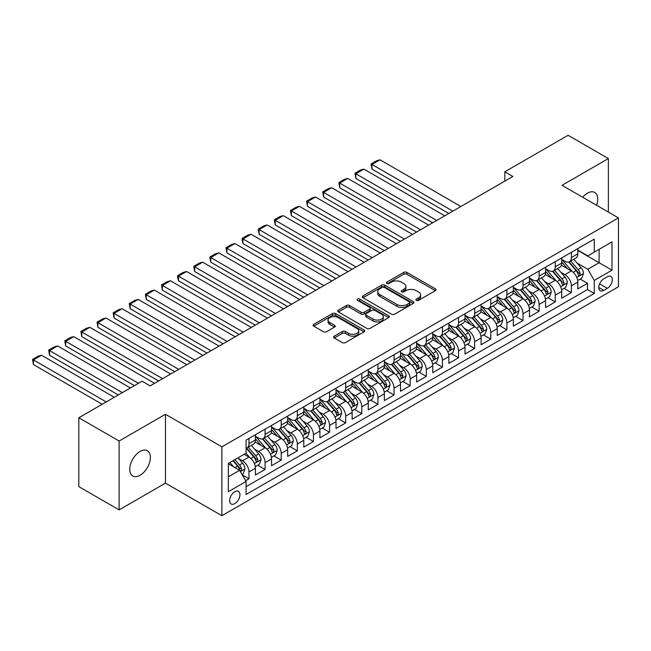 <?xml version="1.0" encoding="UTF-8"?>
<svg xmlns="http://www.w3.org/2000/svg" width="651" height="651" viewBox="0 0 651 651"><rect width="100%" height="100%" fill="white"/><g stroke="black" fill="none" stroke-linecap="round" stroke-linejoin="round"><path stroke-width="0.98" d="M416.347 300.371A1.562 0.903 0 0 0 418.56 300.371L435.373 290.671A2.238 1.294 0 0 0 436.024 289.752A2.238 1.294 0 0 0 435.373 288.841L406.891 272.395A2.238 1.294 0 0 0 403.726 272.395L386.914 282.103A1.562 0.903 0 0 0 386.45 282.746A1.562 0.903 0 0 0 386.914 283.38A1.562 0.903 0 0 0 389.127 283.38L391.3 282.127A7.161 4.134 0 0 1 401.431 282.127L403.807 283.494A7.161 4.134 0 0 1 405.899 286.416A7.161 4.134 0 0 1 403.807 289.345L401.626 290.598A1.562 0.903 0 0 0 401.171 291.241A1.562 0.903 0 0 0 401.626 291.876A1.562 0.903 0 0 0 403.84 291.876L406.021 290.623A7.161 4.134 0 0 1 416.144 290.623L418.52 291.99A7.161 4.134 0 0 1 420.619 294.919A7.161 4.134 0 0 1 418.52 297.841L416.347 299.094A1.562 0.903 0 0 0 415.883 299.737A1.562 0.903 0 0 0 416.347 300.371L416.347 299.094M140.071 475.271A14.591 8.422 120 0 0 149.608 462.413A14.591 8.422 120 0 0 147.37 450.728A14.591 8.422 120 0 0 140.071 451.444A14.591 8.422 120 0 0 130.542 464.309A14.591 8.422 120 0 0 132.78 475.995A14.591 8.422 120 0 0 140.071 475.271M596.585 205.26A14.591 8.422 120 0 0 594.713 192.452A14.591 8.422 120 0 0 587.422 193.176A14.591 8.422 120 0 0 582.686 197.237M234.783 503.614A7.299 4.215 120 0 0 239.552 497.185A7.299 4.215 120 0 0 238.429 491.342A7.299 4.215 120 0 0 234.783 491.7A7.299 4.215 120 0 0 230.015 498.129A7.299 4.215 120 0 0 231.138 503.98A7.299 4.215 120 0 0 234.783 503.614M334.264 336.16A2.238 1.294 0 0 0 333.605 337.08A2.238 1.294 0 0 0 334.264 337.991L342.255 342.605A2.238 1.294 0 0 0 345.412 342.605L364.088 331.823A2.238 1.294 0 0 0 364.739 330.911A2.238 1.294 0 0 0 364.088 330L335.607 313.554A2.238 1.294 0 0 0 332.441 313.554L313.766 324.328A2.238 1.294 0 0 0 313.115 325.248A2.238 1.294 0 0 0 313.766 326.159L323.425 331.733A2.238 1.294 0 0 0 326.582 331.733L334.573 327.119A2.238 1.294 0 0 0 335.232 326.208A2.238 1.294 0 0 0 334.573 325.288L329.788 322.53A5.989 3.458 0 0 1 328.039 320.08A5.989 3.458 0 0 1 331.733 316.891A5.989 3.458 0 0 1 338.26 317.639L357.008 328.462A5.989 3.458 0 0 1 358.758 330.911A5.989 3.458 0 0 1 355.064 334.101A5.989 3.458 0 0 1 348.537 333.353L345.412 331.546A2.238 1.294 0 0 0 342.255 331.546L334.264 336.16L334.264 337.991M165.46 414.264L119.117 441.02L78.82 417.755L78.82 486.631L119.117 509.896L165.46 483.14L221.885 515.714L221.885 446.838L165.46 414.264L165.46 483.14M608.376 212.071L608.376 158.551L562.025 185.315L618.45 217.89L221.885 446.838M608.376 158.551L568.071 135.286L504.802 171.815L504.802 181.124M78.82 417.755L142.089 381.226L150.153 385.88L512.858 176.47L504.802 171.815M391.463 314.189A2.238 1.294 0 0 0 394.628 314.189L413.295 303.415A2.238 1.294 0 0 0 413.955 302.495A2.238 1.294 0 0 0 413.295 301.584L384.814 285.138A2.238 1.294 0 0 0 381.649 285.138L362.981 295.92A2.238 1.294 0 0 0 362.322 296.832A2.238 1.294 0 0 0 362.981 297.751L391.463 314.189M358.148 300.713A1.562 0.903 0 0 1 359.734 300.933L359.734 299.069L388.696 315.792A2.238 1.294 0 0 1 389.347 316.703A2.238 1.294 0 0 1 388.696 317.615L370.02 328.397A2.238 1.294 0 0 1 366.855 328.397L338.374 311.951L338.374 310.128A2.238 1.294 0 0 0 337.723 311.04A2.238 1.294 0 0 0 338.374 311.951M338.374 310.128L346.365 305.514A2.238 1.294 0 0 1 349.53 305.514L361.077 312.179A2.238 1.294 0 0 0 364.243 312.179L369.548 309.119A2.238 1.294 0 0 0 370.199 308.208A2.238 1.294 0 0 0 369.548 307.296L357.521 300.355A1.562 0.903 0 0 1 357.065 299.712A1.562 0.903 0 0 1 358.026 298.874A1.562 0.903 0 0 1 359.734 299.069M245.622 480.698L248.967 478.762L242.278 474.904M238.469 458.467L242.522 460.802A9.122 5.265 60 0 1 248.967 471.967L255.42 468.248L255.42 475.043L265.087 469.461L257.755 465.221M254.59 449.157L258.642 451.493A9.122 5.265 60 0 1 265.087 462.666L271.54 458.939L271.54 465.734L281.208 460.151L273.876 455.92M270.71 439.848L274.763 442.192A9.122 5.265 60 0 1 281.208 453.356L287.661 449.638L287.661 456.424L297.328 450.842L289.996 446.61M286.831 430.547L290.883 432.882A9.122 5.265 60 0 1 297.328 444.047L303.781 440.328L303.781 447.123L313.448 441.533L306.116 437.301M302.951 421.238L307.003 423.573A9.122 5.265 60 0 1 313.448 434.746L319.901 431.019L319.901 437.814L329.569 432.231L322.237 427.992M319.071 411.928L323.124 414.264A9.122 5.265 60 0 1 329.569 425.437L336.022 421.71L336.022 428.504L345.689 422.922L338.357 418.691M335.192 402.619L339.244 404.963A9.122 5.265 60 0 1 345.689 416.127L352.142 412.409L352.142 419.203L361.81 413.613L354.478 409.381M351.312 393.318L355.365 395.653A9.122 5.265 60 0 1 361.81 406.818L368.263 403.099L368.263 409.894L377.93 404.312L370.598 400.072M367.433 384.009L371.485 386.344A9.122 5.265 60 0 1 377.93 397.517L384.383 393.79L384.383 400.585L394.05 395.002L386.718 390.763M383.553 374.699L387.605 377.035A9.122 5.265 60 0 1 394.05 388.208L400.503 384.481L400.503 391.275L410.171 385.693L402.839 381.462M399.673 365.398L403.726 367.734A9.122 5.265 60 0 1 410.171 378.898L416.624 375.179L416.624 381.974L426.291 376.384L418.959 372.152M415.802 356.089L419.846 358.424A9.122 5.265 60 0 1 426.291 369.589L432.744 365.87L432.744 372.665L442.411 367.083L435.08 362.843M431.922 346.78L435.967 349.115A9.122 5.265 60 0 1 442.411 360.288L448.865 356.561L448.865 363.356L458.532 357.773L451.2 353.542M448.043 337.47L452.087 339.806A9.122 5.265 60 0 1 458.532 350.979L464.985 347.252L464.985 354.046L474.652 348.464L467.32 344.233M464.163 328.169L468.207 330.505A9.122 5.265 60 0 1 474.652 341.669L481.105 337.95L481.105 344.745L490.773 339.155L483.441 334.923M480.283 318.86L484.328 321.195A9.122 5.265 60 0 1 490.773 332.368L497.226 328.641L497.226 335.436L506.893 329.854L499.561 325.614M496.404 309.55L500.448 311.886A9.122 5.265 60 0 1 506.893 323.059L513.346 319.332L513.346 326.127L523.013 320.544L515.682 316.313M512.524 300.241L516.568 302.585A9.122 5.265 60 0 1 523.013 313.749L529.466 310.031L529.466 316.825L539.134 311.235L531.802 307.003M528.645 290.94L532.689 293.275A9.122 5.265 60 0 1 539.134 304.44L545.587 300.721L545.587 307.516L555.254 301.934L547.922 297.694M544.765 281.631L548.809 283.966A9.122 5.265 60 0 1 555.254 295.139L561.707 291.412L561.707 298.207L571.375 292.625L571.375 285.83A9.122 5.265 -120 0 0 564.93 274.657L560.885 272.321M564.043 288.385L571.375 292.625M255.42 468.248A9.122 5.265 -120 0 0 248.967 457.075L244.133 454.284M271.54 458.939A9.122 5.265 -120 0 0 265.087 447.774L255.119 442.013M287.661 449.638A9.122 5.265 -120 0 0 281.208 438.465L271.239 432.712M303.781 440.328A9.122 5.265 -120 0 0 297.328 429.155L287.36 423.402M319.901 431.019A9.122 5.265 -120 0 0 313.448 419.854L303.48 414.093M336.022 421.71A9.122 5.265 -120 0 0 329.569 410.545L319.6 404.792M352.142 412.409A9.122 5.265 -120 0 0 345.689 401.236L335.721 395.482M368.263 403.099A9.122 5.265 -120 0 0 361.81 391.926L351.841 386.173M384.383 393.79A9.122 5.265 -120 0 0 377.93 382.625L367.961 376.864M400.503 384.481A9.122 5.265 -120 0 0 394.05 373.316L384.082 367.563M416.624 375.179A9.122 5.265 -120 0 0 410.171 364.007L400.202 358.253M432.744 365.87A9.122 5.265 -120 0 0 426.291 354.697L416.323 348.944M448.865 356.561A9.122 5.265 -120 0 0 442.411 345.396L432.443 339.635M464.985 347.252A9.122 5.265 -120 0 0 458.532 336.087L448.563 330.334M481.105 337.95A9.122 5.265 -120 0 0 474.652 326.778L464.684 321.024M497.226 328.641A9.122 5.265 -120 0 0 490.773 317.476L480.804 311.715M513.346 319.332A9.122 5.265 -120 0 0 506.893 308.167L496.925 302.414M529.466 310.031A9.122 5.265 -120 0 0 523.013 298.858L513.045 293.105M545.587 300.721A9.122 5.265 -120 0 0 539.134 289.549L529.165 283.795M561.707 291.412A9.122 5.265 -120 0 0 555.254 280.247L545.286 274.486M607.326 276.797L603.778 278.848A7.063 4.077 120 0 0 599.164 285.073A7.063 4.077 120 0 0 600.246 290.737A7.063 4.077 120 0 0 603.778 290.387L607.326 288.344A7.063 4.077 120 0 0 611.94 282.111A7.063 4.077 120 0 0 610.858 276.447A7.063 4.077 120 0 0 607.326 276.797M221.885 515.714L618.45 286.757L618.45 217.89M228.33 476.809L239.617 470.299L246.07 481.463L246.07 494.491L594.265 293.463L594.265 280.435L587.82 269.262L577.006 263.02M246.07 481.463L228.33 491.7L228.33 463.406L246.07 453.169L246.07 440.141L594.265 239.104L594.265 252.14L612.005 241.895L612.005 270.189L594.265 280.435M255.42 436.235L258.642 438.09A9.122 5.265 60 0 0 263.199 438.546L269.644 434.819A9.122 5.265 -120 0 0 271.54 430.645L271.54 425.437M271.54 426.926L274.763 428.789A9.122 5.265 60 0 0 279.32 429.237L285.765 425.518A9.122 5.265 -120 0 0 287.661 421.343L287.661 416.127M287.661 417.617L290.883 419.48A9.122 5.265 60 0 0 295.44 419.928L301.885 416.209A9.122 5.265 -120 0 0 303.781 412.034L303.781 406.818M303.781 408.307L307.003 410.171A9.122 5.265 60 0 0 311.56 410.626L318.014 406.899A9.122 5.265 -120 0 0 319.901 402.725L319.901 397.517M319.901 399.006L323.124 400.861A9.122 5.265 60 0 0 327.681 401.317L334.134 397.59A9.122 5.265 -120 0 0 336.022 393.416L336.022 388.208M336.022 389.697L339.244 391.56A9.122 5.265 60 0 0 343.801 392.008L350.254 388.289A9.122 5.265 -120 0 0 352.142 384.114L352.142 378.898M352.142 380.387L355.365 382.251A9.122 5.265 60 0 0 359.922 382.698L366.375 378.98A9.122 5.265 -120 0 0 368.263 374.805L368.263 369.589M368.263 371.078L371.485 372.942A9.122 5.265 60 0 0 376.042 373.397L382.495 369.67A9.122 5.265 -120 0 0 384.383 365.496L384.383 360.288M384.383 361.777L387.605 363.632A9.122 5.265 60 0 0 392.162 364.088L398.615 360.361A9.122 5.265 -120 0 0 400.503 356.187L400.503 350.979M400.503 352.468L403.726 354.331A9.122 5.265 60 0 0 408.283 354.779L414.736 351.06A9.122 5.265 -120 0 0 416.624 346.885L416.624 341.669M416.624 343.158L419.846 345.022A9.122 5.265 60 0 0 424.403 345.469L430.856 341.751A9.122 5.265 -120 0 0 432.744 337.576L432.744 332.36M432.744 333.849L435.967 335.713A9.122 5.265 60 0 0 440.524 336.168L446.977 332.441A9.122 5.265 -120 0 0 448.865 328.267L448.865 323.059M448.865 324.548L452.087 326.411A9.122 5.265 60 0 0 456.644 326.859L463.097 323.14A9.122 5.265 -120 0 0 464.985 318.966L464.985 313.749M464.985 315.239L468.207 317.102A9.122 5.265 60 0 0 472.764 317.55L479.217 313.831A9.122 5.265 -120 0 0 481.105 309.656L481.105 304.44M481.105 305.929L484.328 307.793A9.122 5.265 60 0 0 488.885 308.248L495.338 304.522A9.122 5.265 -120 0 0 497.226 300.347L497.226 295.139M497.226 296.628L500.448 298.483A9.122 5.265 60 0 0 505.005 298.939L511.458 295.212A9.122 5.265 -120 0 0 513.346 291.038L513.346 285.83M513.346 287.319L516.568 289.182A9.122 5.265 60 0 0 521.125 289.63L527.579 285.911A9.122 5.265 -120 0 0 529.466 281.737L529.466 276.52M529.466 278.01L532.689 279.873A9.122 5.265 60 0 0 537.246 280.321L543.699 276.602A9.122 5.265 -120 0 0 545.587 272.427L545.587 267.211M545.587 268.7L548.809 270.564A9.122 5.265 60 0 0 553.366 271.019L559.819 267.292A9.122 5.265 -120 0 0 561.707 263.118L561.707 257.91M246.07 486.679L587.495 289.549L587.495 283.315L577.828 288.898L577.828 282.103A9.122 5.265 -120 0 0 571.375 270.938L561.406 265.185M561.707 259.399L564.93 261.254A9.122 5.265 -120 0 0 569.487 261.71A9.122 5.265 -120 0 0 571.375 257.536L571.375 252.319M569.487 261.71L575.94 257.983A9.122 5.265 -120 0 0 577.828 253.809L577.828 248.601M248.967 438.465L248.967 443.673A9.122 5.265 60 0 1 247.079 447.847A9.122 5.265 60 0 1 246.07 448.222M247.079 447.847L253.524 444.128A9.122 5.265 -120 0 0 255.42 439.954L255.42 434.738M265.087 429.155L265.087 434.372A9.122 5.265 60 0 1 263.199 438.546M281.208 419.854L281.208 425.062A9.122 5.265 60 0 1 279.32 429.237M297.328 410.545L297.328 415.753A9.122 5.265 60 0 1 295.44 419.928M313.448 401.236L313.448 406.452A9.122 5.265 60 0 1 311.56 410.626M329.569 391.926L329.569 397.143A9.122 5.265 60 0 1 327.681 401.317M345.689 382.625L345.689 387.833A9.122 5.265 60 0 1 343.801 392.008M361.81 373.316L361.81 378.524A9.122 5.265 60 0 1 359.922 382.698M377.93 364.007L377.93 369.223A9.122 5.265 60 0 1 376.042 373.397M394.05 354.697L394.05 359.913A9.122 5.265 60 0 1 392.162 364.088M410.171 345.396L410.171 350.604A9.122 5.265 60 0 1 408.283 354.779M426.291 336.087L426.291 341.295A9.122 5.265 60 0 1 424.403 345.469M442.411 326.778L442.411 331.994A9.122 5.265 60 0 1 440.524 336.168M458.532 317.468L458.532 322.684A9.122 5.265 60 0 1 456.644 326.859M474.652 308.167L474.652 313.375A9.122 5.265 60 0 1 472.764 317.55M490.773 298.858L490.773 304.074A9.122 5.265 60 0 1 488.885 308.248M506.893 289.549L506.893 294.765A9.122 5.265 60 0 1 505.005 298.939M523.013 280.247L523.013 285.455A9.122 5.265 60 0 1 521.125 289.63M539.134 270.938L539.134 276.146A9.122 5.265 60 0 1 537.246 280.321M555.254 261.629L555.254 266.845A9.122 5.265 60 0 1 553.366 271.019M555.254 295.139L555.254 301.934M539.134 304.44L539.134 311.235M523.013 313.749L523.013 320.544M506.893 323.059L506.893 329.854M490.773 332.368L490.773 339.155M474.652 341.669L474.652 348.464M458.532 350.979L458.532 357.773M442.411 360.288L442.411 367.083M426.291 369.589L426.291 376.384M410.171 378.898L410.171 385.693M394.05 388.208L394.05 395.002M377.93 397.517L377.93 404.312M361.81 406.818L361.81 413.613M345.689 416.127L345.689 422.922M329.569 425.437L329.569 432.231M313.448 434.746L313.448 441.533M297.328 444.047L297.328 450.842M281.208 453.356L281.208 460.151M265.087 462.666L265.087 469.461M248.967 471.967L248.967 478.762M239.617 470.299L228.33 463.781M587.82 269.262L599.107 262.744L599.107 249.341L612.005 241.895M577.828 250.464L612.005 270.189M577.828 250.09L587.82 255.859L594.265 252.14M119.117 441.02L119.117 509.896M580.163 279.084L587.495 283.315M587.495 289.549L594.265 293.463M416.974 300.591L418.52 299.704A7.161 4.134 0 0 0 420.619 296.775L420.619 294.919M405.899 286.416L405.899 288.279A7.161 4.134 0 0 1 403.807 291.2L402.253 292.096M435.373 288.841L435.373 290.671L406.891 274.258A2.238 1.294 0 0 0 403.726 274.258L387.54 283.6M413.271 303.431L384.814 287.001A2.238 1.294 0 0 0 381.649 287.001L363.006 297.767M409.341 303.138A1.562 0.903 0 0 0 409.805 302.495A1.562 0.903 0 0 0 409.341 301.861L384.342 287.425A1.562 0.903 0 0 0 382.129 287.425L379.834 288.751A7.161 4.134 0 0 0 377.735 291.672A7.161 4.134 0 0 0 379.834 294.594L396.923 304.465A7.161 4.134 0 0 0 407.046 304.465L409.341 303.138L409.341 305.002A1.562 0.903 0 0 0 409.805 304.359L409.805 302.495M377.735 291.672L377.735 293.536A7.161 4.134 0 0 0 379.834 296.457L379.834 294.594M409.341 305.002L407.046 306.32A7.161 4.134 0 0 1 396.923 306.32L379.834 296.457M338.406 311.967L346.365 307.378L346.365 305.514M370.199 308.208L370.199 310.071A2.238 1.294 0 0 1 369.548 310.983L364.243 314.042A2.238 1.294 0 0 1 361.077 314.042L349.53 307.378A2.238 1.294 0 0 0 346.365 307.378M359.734 300.933L388.663 317.631M373.064 319.104A5.989 3.458 0 0 0 379.59 319.853A5.989 3.458 0 0 0 383.284 316.655A5.989 3.458 0 0 0 381.535 314.213L374.927 310.397A2.238 1.294 0 0 0 371.762 310.397L366.464 313.465A2.238 1.294 0 0 0 365.805 314.376A2.238 1.294 0 0 0 366.464 315.287L373.064 319.104L373.064 320.967A5.989 3.458 0 0 0 379.59 321.716A5.989 3.458 0 0 0 383.284 318.518L383.284 316.655M365.805 314.376L365.805 316.24A2.238 1.294 0 0 0 366.464 317.151L366.464 315.287M373.064 320.967L366.464 317.151M358.758 330.911L358.758 332.775A5.989 3.458 0 0 1 355.064 335.965A5.989 3.458 0 0 1 348.537 335.216L345.412 333.41A2.238 1.294 0 0 0 342.255 333.41L334.288 338.007M328.039 320.08L328.039 321.944A5.989 3.458 0 0 0 329.788 324.385L329.788 322.53M334.549 327.136L329.788 324.385M364.055 331.839L335.607 315.409A2.238 1.294 0 0 0 332.441 315.409L313.798 326.175M577.689 280.508L581.856 278.107L583.467 273.453A6.038 3.491 -120 0 0 581.115 267.781L573.751 259.253M452.811 211.136L371.965 164.467L380.029 159.812L460.867 206.489M572.278 271.524L563.538 261.417A17.439 10.066 -120 0 0 561.707 259.497M371.965 169.122L371.078 163.954L371.965 164.467L371.965 169.122L448.783 213.463M567.485 268.692L562.594 263.028A14.477 8.357 -120 0 0 561.707 262.06M568.665 262.036L576.119 270.661A6.038 3.491 60 0 1 578.275 274.828L578.715 275.544L579.528 275.422L580.204 273.705A6.038 3.491 -120 0 0 578.055 269.547L570.683 261.018M569.104 261.897L577.111 271.166A3.076 1.774 60 0 1 577.885 272.37L580.204 273.705M371.078 163.954L376.726 160.691L380.029 159.812M561.569 289.817L565.735 287.408L567.346 282.754A6.038 3.491 -120 0 0 564.995 277.082L557.63 268.554M436.691 220.445L355.845 173.768L363.909 169.122L444.747 215.79M556.157 280.833L547.418 270.718A17.439 10.066 -120 0 0 545.587 268.806M355.845 178.423L354.958 173.256L355.845 173.768L355.845 178.423L432.663 222.772M551.364 277.993L546.474 272.338A14.477 8.357 -120 0 0 545.587 271.369M552.544 271.345L559.998 279.971A6.038 3.491 60 0 1 562.155 284.129L562.594 284.845L563.408 284.731L564.083 283.014A6.038 3.491 -120 0 0 561.935 278.856L554.562 270.328M552.984 271.207L560.991 280.475A3.076 1.774 60 0 1 561.764 281.671L564.083 283.014M354.958 173.256L360.605 170.001L363.909 169.122M545.448 299.126L549.615 296.718L551.226 292.063A6.038 3.491 -120 0 0 548.874 286.391L541.51 277.863M420.57 229.754L339.724 183.077L347.789 178.423L428.627 225.1M540.029 290.143L531.297 280.028A17.439 10.066 -120 0 0 529.466 278.107M339.724 187.732L338.837 182.565L339.724 183.077L339.724 187.732L416.542 232.081M535.244 287.303L530.353 281.647A14.477 8.357 -120 0 0 529.466 280.671M536.424 280.654L543.878 289.28A6.038 3.491 60 0 1 546.034 293.438L546.474 294.154L547.288 294.04L547.963 292.323A6.038 3.491 -120 0 0 545.815 288.157L538.442 279.629M536.863 280.508L544.871 289.776A3.076 1.774 60 0 1 545.644 290.981L547.963 292.323M338.837 182.565L344.485 179.31L347.789 178.423M529.328 308.428L533.495 306.027L535.106 301.372A6.038 3.491 -120 0 0 532.754 295.7L525.39 287.172M404.45 239.063L323.604 192.387L331.668 187.732L412.506 234.409M523.909 299.452L515.177 289.337A17.439 10.066 -120 0 0 513.346 287.416M323.604 197.041L322.717 191.874L323.604 192.387L323.604 197.041L400.422 241.391M519.124 296.612L514.233 290.956A14.477 8.357 -120 0 0 513.346 289.98M520.304 289.955L527.758 298.581A6.038 3.491 60 0 1 529.914 302.748L530.353 303.464L531.167 303.35L531.843 301.633A6.038 3.491 -120 0 0 529.694 297.466L522.322 288.938M520.743 289.817L528.75 299.086A3.076 1.774 60 0 1 529.523 300.29L531.843 301.633M322.717 191.874L328.364 188.619L331.668 187.732M513.208 317.737L517.374 315.336L518.985 310.682A6.038 3.491 -120 0 0 516.634 305.01L509.269 296.482M388.33 248.365L307.484 201.696L315.548 197.041L396.386 243.71M507.788 308.753L499.057 298.638A17.439 10.066 -120 0 0 497.226 296.726M307.484 206.343L306.597 201.183L307.484 201.696L307.484 206.343L384.302 250.692M503.003 305.913L498.113 300.257A14.477 8.357 -120 0 0 497.226 299.289M504.183 299.265L511.637 307.89A6.038 3.491 60 0 1 513.794 312.049L514.233 312.773L515.047 312.651L515.722 310.934A6.038 3.491 -120 0 0 513.574 306.776L506.201 298.248M504.623 299.126L512.63 308.395A3.076 1.774 60 0 1 513.403 309.599L515.722 310.934M306.597 201.183L312.244 197.92L315.548 197.041M497.087 327.046L501.254 324.637L502.865 319.983A6.038 3.491 -120 0 0 500.513 314.311L493.149 305.783M372.209 257.674L291.363 210.997L299.427 206.343L380.265 253.019M491.668 318.062L482.936 307.947A17.439 10.066 -120 0 0 481.105 306.035M291.363 215.652L290.476 210.485L291.363 210.997L291.363 215.652L368.181 260.001M486.883 315.222L481.992 309.567A14.477 8.357 -120 0 0 481.105 308.598M488.063 308.574L495.517 317.2A6.038 3.491 60 0 1 497.673 321.358L498.113 322.074L498.926 321.96L499.602 320.243A6.038 3.491 -120 0 0 497.454 316.085L490.081 307.557M488.502 308.436L496.51 317.696A3.076 1.774 60 0 1 497.283 318.9L499.602 320.243M290.476 210.485L296.124 207.23L299.427 206.343M480.967 336.355L485.133 333.947L486.745 329.292A6.038 3.491 -120 0 0 484.393 323.62L477.028 315.092M356.089 266.983L275.243 220.307L283.307 215.652L364.145 262.329M475.547 327.372L466.816 317.257A17.439 10.066 -120 0 0 464.985 315.336M275.243 224.961L274.356 219.794L275.243 220.307L275.243 224.961L352.061 269.311M470.763 324.532L465.872 318.876A14.477 8.357 -120 0 0 464.985 317.9M471.942 317.883L479.396 326.509A6.038 3.491 60 0 1 481.545 330.667L481.992 331.383L482.806 331.269L483.481 329.552A6.038 3.491 -120 0 0 481.333 325.386L473.961 316.858M472.382 317.737L480.389 327.005A3.076 1.774 60 0 1 481.162 328.21L483.481 329.552M274.356 219.794L280.003 216.539L283.307 215.652M464.847 345.657L469.013 343.256L470.624 338.601A6.038 3.491 -120 0 0 468.272 332.93L460.908 324.401M339.968 276.293L259.122 229.616L267.187 224.961L348.025 271.638M459.427 336.673L450.695 326.566A17.439 10.066 -120 0 0 448.865 324.646M259.122 234.27L258.235 229.103L259.122 229.616L259.122 234.27L335.94 278.612M454.642 333.841L449.751 328.185A14.477 8.357 -120 0 0 448.865 327.209M455.822 327.184L463.276 335.81A6.038 3.491 60 0 1 465.424 339.977L465.864 340.693L466.686 340.579L467.361 338.854A6.038 3.491 -120 0 0 465.213 334.695L457.84 326.167M456.261 327.046L464.269 336.315A3.076 1.774 60 0 1 465.042 337.519L467.361 338.854M258.235 229.103L263.883 225.848L267.187 224.961M448.726 354.966L452.893 352.557L454.504 347.903A6.038 3.491 -120 0 0 452.152 342.231L444.788 333.703M323.848 285.594L243.002 238.917L251.066 234.27L331.904 280.939M443.307 345.982L434.575 335.867A17.439 10.066 -120 0 0 432.744 333.955M243.002 243.572L242.115 240.268L242.115 238.412L243.002 238.917L243.002 243.572L319.82 287.921M438.522 343.142L433.631 337.487A14.477 8.357 -120 0 0 432.744 336.518M439.702 336.494L447.156 345.12A6.038 3.491 60 0 1 449.304 349.278L449.743 349.994L450.565 349.88L451.241 348.163A6.038 3.491 -120 0 0 449.084 344.005L441.72 335.477M440.141 336.355L448.148 345.624A3.076 1.774 60 0 1 448.921 346.828L451.241 348.163M242.115 238.412L247.762 235.149L251.066 234.27M432.606 364.275L436.772 361.866L438.383 357.212A6.038 3.491 -120 0 0 436.032 351.54L428.667 343.012M307.728 294.903L226.882 248.226L234.946 243.572L315.784 290.248M427.186 355.291L418.455 345.176A17.439 10.066 -120 0 0 416.624 343.256M226.882 252.881L225.995 247.714L226.882 248.226L226.882 252.881L303.7 297.23M422.401 352.451L417.511 346.796A14.477 8.357 -120 0 0 416.624 345.819M423.581 345.803L431.035 354.429A6.038 3.491 60 0 1 433.184 358.587L433.623 359.303L434.445 359.189L435.12 357.472A6.038 3.491 -120 0 0 432.964 353.306L425.599 344.786M424.021 345.657L432.028 354.925A3.076 1.774 60 0 1 432.801 356.13L435.12 357.472M225.995 247.714L231.642 244.459L234.946 243.572M416.485 373.576L420.652 371.176L422.263 366.521A6.038 3.491 -120 0 0 419.911 360.849L412.547 352.321M291.607 304.212L210.761 257.536L218.826 252.881L299.663 299.558M411.066 364.601L402.334 354.486A17.439 10.066 -120 0 0 400.503 352.565M210.761 262.19L209.874 257.023L210.761 257.536L210.761 262.19L287.579 306.54M406.281 361.761L401.39 356.105A14.477 8.357 -120 0 0 400.503 355.129M407.461 355.104L414.915 363.73A6.038 3.491 60 0 1 417.063 367.896L417.503 368.612L418.324 368.499L419 366.782A6.038 3.491 -120 0 0 416.843 362.615L409.479 354.087M407.9 354.966L415.908 364.235A3.076 1.774 60 0 1 416.681 365.439L419 366.782M209.874 257.023L215.522 253.768L218.826 252.881M400.365 382.886L404.531 380.485L406.143 375.83A6.038 3.491 -120 0 0 403.791 370.159L396.426 361.63M275.487 313.513L194.641 266.845L202.705 262.19L283.543 308.867M394.945 373.902L386.214 363.795A17.439 10.066 -120 0 0 384.383 361.875M194.641 271.5L193.754 266.332L194.641 266.845L194.641 271.5L271.459 315.841M390.161 371.07L385.27 365.406A14.477 8.357 -120 0 0 384.383 364.438M391.341 364.414L398.794 373.039A6.038 3.491 60 0 1 400.943 377.206L401.382 377.922L402.204 377.8L402.879 376.083A6.038 3.491 -120 0 0 400.723 371.924L393.359 363.396M391.78 364.275L399.787 373.544A3.076 1.774 60 0 1 400.56 374.748L402.879 376.083M193.754 266.332L199.401 263.069L202.705 262.19M384.245 392.195L388.411 389.786L390.022 385.132A6.038 3.491 -120 0 0 387.67 379.46L380.306 370.932M259.367 322.823L178.52 276.146L186.585 271.5L267.423 318.168M378.825 383.211L370.094 373.096A17.439 10.066 -120 0 0 368.263 371.184M178.52 280.801L177.633 277.497L177.633 275.642L178.52 276.146L178.52 280.801L255.338 325.15M374.04 380.371L369.15 374.716A14.477 8.357 -120 0 0 368.263 373.747M375.22 373.723L382.674 382.349A6.038 3.491 60 0 1 384.822 386.507L385.262 387.223L386.084 387.109L386.759 385.392A6.038 3.491 -120 0 0 384.603 381.234L377.238 372.706M375.66 373.584L383.667 382.853A3.076 1.774 60 0 1 384.44 384.049L386.759 385.392M177.633 275.642L183.273 272.378L186.585 271.5M368.124 401.504L372.291 399.096L373.902 394.441A6.038 3.491 -120 0 0 371.55 388.769L364.186 380.241M243.246 332.132L162.4 285.455L170.464 280.801L251.302 327.477M362.705 392.52L353.973 382.406A17.439 10.066 -120 0 0 352.142 380.485M162.4 290.11L161.513 284.943L162.4 285.455L162.4 290.11L239.218 334.459M357.92 389.68L353.029 384.025A14.477 8.357 -120 0 0 352.142 383.048M359.1 383.032L366.554 391.658A6.038 3.491 60 0 1 368.702 395.816L369.141 396.532L369.963 396.418L370.639 394.701A6.038 3.491 -120 0 0 368.482 390.535L361.118 382.007M359.539 382.886L367.546 392.154A3.076 1.774 60 0 1 368.32 393.359L370.639 394.701M161.513 284.943L167.152 281.688L170.464 280.801M352.004 410.805L356.17 408.405L357.781 403.75A6.038 3.491 -120 0 0 355.43 398.078L348.065 389.55M227.126 341.441L146.28 294.765L154.344 290.11L235.182 336.787M346.584 401.83L337.853 391.715A17.439 10.066 -120 0 0 336.022 389.794M146.28 299.419L145.393 294.252L146.28 294.765L146.28 299.419L223.098 343.769M341.799 398.99L336.909 393.334A14.477 8.357 -120 0 0 336.022 392.358M342.979 392.333L350.433 400.959A6.038 3.491 60 0 1 352.582 405.125L353.021 405.842L353.843 405.728L354.518 404.011A6.038 3.491 -120 0 0 352.362 399.844L344.997 391.316M343.419 392.195L351.426 401.464A3.076 1.774 60 0 1 352.199 402.668L354.518 404.011M145.393 294.252L151.032 290.997L154.344 290.11M335.883 420.115L340.05 417.714L341.661 413.06A6.038 3.491 -120 0 0 339.309 407.388L331.945 398.86M211.005 350.743L130.159 304.074L138.224 299.419L219.061 346.088M330.464 411.131L321.732 401.016A17.439 10.066 -120 0 0 319.901 399.104M130.159 308.72L129.272 303.561L130.159 304.074L130.159 308.72L206.977 353.07M325.679 408.299L320.788 402.635A14.477 8.357 -120 0 0 319.901 401.667M326.859 401.643L334.313 410.268A6.038 3.491 60 0 1 336.461 414.435L336.901 415.151L337.723 415.029L338.398 413.312A6.038 3.491 -120 0 0 336.241 409.154L328.877 400.625M327.298 401.504L335.306 410.773A3.076 1.774 60 0 1 336.079 411.977L338.398 413.312M129.272 303.561L134.912 300.298L138.224 299.419M319.763 429.424L323.929 427.015L325.541 422.361A6.038 3.491 -120 0 0 323.189 416.689L315.825 408.161M194.885 360.052L114.039 313.375L122.103 308.72L202.941 355.397M314.343 420.44L305.612 410.325A17.439 10.066 -120 0 0 303.781 408.413M114.039 318.03L113.152 312.862L114.039 313.375L114.039 318.03L190.849 362.379M309.559 417.6L304.668 411.945A14.477 8.357 -120 0 0 303.781 410.976M310.739 410.952L318.193 419.578A6.038 3.491 60 0 1 320.341 423.736L320.78 424.452L321.602 424.338L322.278 422.621A6.038 3.491 -120 0 0 320.121 418.463L312.757 409.935M311.178 410.814L319.185 420.074A3.076 1.774 60 0 1 319.958 421.278L322.278 422.621M113.152 312.862L118.791 309.607L122.103 308.72M303.643 438.733L307.809 436.325L309.42 431.67A6.038 3.491 -120 0 0 307.069 425.998L299.704 417.47M178.765 369.361L97.919 322.684L105.983 318.03L186.821 364.706M298.223 429.75L289.492 419.635A17.439 10.066 -120 0 0 287.661 417.714M97.919 327.339L97.032 322.172L97.919 322.684L97.919 327.339L174.728 371.688M293.438 426.91L288.548 421.254A14.477 8.357 -120 0 0 287.661 420.277M294.618 420.261L302.072 428.887A6.038 3.491 60 0 1 304.22 433.045L304.66 433.761L305.482 433.647L306.157 431.93A6.038 3.491 -120 0 0 304.001 427.764L296.636 419.236M295.058 420.115L303.065 429.383A3.076 1.774 60 0 1 303.838 430.588L306.157 431.93M97.032 322.172L102.671 318.917L105.983 318.03M287.522 448.034L291.689 445.634L293.3 440.979A6.038 3.491 -120 0 0 290.948 435.307L283.584 426.779M162.644 378.67L81.798 331.994L89.862 327.339L170.7 374.016M282.103 439.051L273.371 428.944A17.439 10.066 -120 0 0 271.54 427.023M81.798 336.648L80.911 331.481L81.798 331.994L81.798 336.648L158.608 380.99M277.318 436.219L272.427 430.563A14.477 8.357 -120 0 0 271.54 429.587M278.498 429.562L285.952 438.188A6.038 3.491 60 0 1 288.1 442.355L288.539 443.071L289.361 442.957L290.037 441.232A6.038 3.491 -120 0 0 287.88 437.073L280.516 428.545M278.937 429.424L286.945 438.693A3.076 1.774 60 0 1 287.718 439.897L290.037 441.232M80.911 331.481L86.55 328.226L89.862 327.339M271.402 457.344L275.568 454.935L277.18 450.289A6.038 3.491 -120 0 0 274.828 444.609L267.463 436.08M138.46 383.317L65.678 341.303L73.734 336.648L154.58 383.317M265.982 448.36L257.251 438.245A17.439 10.066 -120 0 0 255.42 436.333M65.678 345.95L64.791 340.79L65.678 341.303L65.678 345.95L134.431 385.644M261.197 445.52L256.307 439.864A14.477 8.357 -120 0 0 255.42 438.896M262.377 438.872L269.831 447.497A6.038 3.491 60 0 1 271.98 451.656L272.419 452.372L273.241 452.258L273.916 450.541A6.038 3.491 -120 0 0 271.76 446.383L264.396 437.854M262.817 438.733L270.824 448.002A3.076 1.774 60 0 1 271.597 449.206L273.916 450.541M64.791 340.79L70.43 337.527L73.734 336.648M255.282 466.653L259.448 464.244L261.059 459.59A6.038 3.491 -120 0 0 258.707 453.918L251.343 445.39M122.339 392.626L49.557 350.604L57.613 345.95L130.403 387.972M249.862 457.669L246.005 453.202M49.557 355.259L48.67 350.092L49.557 350.604L49.557 355.259L118.311 394.954M245.077 454.829L244.45 454.105M246.257 448.181L253.711 456.807A6.038 3.491 60 0 1 255.859 460.965L256.299 461.681L257.121 461.567L257.796 459.85A6.038 3.491 -120 0 0 255.64 455.684L248.275 447.164M246.696 448.034L254.704 457.303A3.076 1.774 60 0 1 255.477 458.507L257.796 459.85M48.67 350.092L54.31 346.837L57.613 345.95M241.952 474.343L243.328 473.554L244.939 468.899A6.038 3.491 -120 0 0 242.587 463.227L237.949 457.856M106.219 401.936L33.437 359.913L41.493 355.259L114.283 397.281M233.619 466.832L229.884 462.511M33.437 364.568L32.55 359.401L33.437 359.913L33.437 364.568L102.191 404.263M228.957 464.139L228.33 463.422M232.952 460.745L237.591 466.108A6.038 3.491 60 0 1 239.739 470.274L240.178 470.99L241 470.876L241.676 469.159A6.038 3.491 -120 0 0 239.519 464.993L234.881 459.622M233.327 460.526L238.583 466.612A3.076 1.774 60 0 1 239.356 467.817L241.676 469.159M32.55 359.401L38.189 356.146L41.493 355.259M242.522 460.802L248.967 457.075M258.642 451.493L265.087 447.774M274.763 442.192L281.208 438.465M290.883 432.882L297.328 429.155M307.003 423.573L313.448 419.854M323.124 414.264L329.569 410.545M339.244 404.963L345.689 401.236M355.365 395.653L361.81 391.926M371.485 386.344L377.93 382.625M387.605 377.035L394.05 373.316M403.726 367.734L410.171 364.007M419.846 358.424L426.291 354.697M435.967 349.115L442.411 345.396M452.087 339.806L458.532 336.087M468.207 330.505L474.652 326.778M484.328 321.195L490.773 317.476M500.448 311.886L506.893 308.167M516.568 302.585L523.013 298.858M532.689 293.275L539.134 289.549M548.809 283.966L555.254 280.247M564.93 274.657L571.375 270.938M571.375 257.536L577.828 253.809M248.967 443.673L255.42 439.954M265.087 434.372L271.54 430.645M281.208 425.062L287.661 421.343M297.328 415.753L303.781 412.034M313.448 406.452L319.901 402.725M329.569 397.143L336.022 393.416M345.689 387.833L352.142 384.114M361.81 378.524L368.263 374.805M377.93 369.223L384.383 365.496M394.05 359.913L400.503 356.187M410.171 350.604L416.624 346.885M426.291 341.295L432.744 337.576M442.411 331.994L448.865 328.267M458.532 322.684L464.985 318.966M474.652 313.375L481.105 309.656M490.773 304.074L497.226 300.347M506.893 294.765L513.346 291.038M523.013 285.455L529.466 281.737M539.134 276.146L545.587 272.427M555.254 266.845L561.707 263.118M571.375 285.83L577.828 282.103M599.595 283.877L607.326 288.344M598.782 287.506L603.778 290.387M418.52 299.704L418.52 297.841M401.626 291.876L401.626 290.598M403.807 291.2L403.807 289.345M386.914 283.38L386.914 282.103M403.726 274.258L403.726 272.395M406.891 274.258L406.891 272.395M362.981 297.751L362.981 295.92M381.649 287.001L381.649 285.138M384.814 287.001L384.814 285.138M413.295 303.415L413.295 301.584M396.923 306.32L396.923 304.465M407.046 306.32L407.046 304.465M349.53 307.378L349.53 305.514M361.077 314.042L361.077 312.179M364.243 314.042L364.243 312.179M369.548 310.983L369.548 309.119M388.696 317.615L388.696 315.792M342.255 333.41L342.255 331.546M345.412 333.41L345.412 331.546M348.537 335.216L348.537 333.353M334.573 327.119L334.573 325.288M313.766 326.159L313.766 324.328M332.441 315.409L332.441 313.554M335.607 315.409L335.607 313.554M364.088 331.823L364.088 330M576.77 277.407L583.426 273.566M563.538 261.417L564.368 260.937M578.055 269.547L581.115 267.781M573.238 272.33L576.119 270.661M560.649 286.717L567.306 282.876M547.418 270.718L548.248 270.238M561.935 278.856L564.995 277.082M557.118 281.631L559.998 279.971M544.529 296.026L551.185 292.177M531.297 280.028L532.127 279.548M545.815 288.157L548.874 286.391M540.997 290.94L543.878 289.28M528.409 305.335L535.065 301.486M515.177 289.337L516.007 288.857M529.694 297.466L532.754 295.7M524.877 300.249L527.758 298.581M512.288 314.636L518.945 310.796M499.057 298.638L499.887 298.166M513.574 306.776L516.634 305.01M508.757 309.55L511.637 307.89M496.168 323.946L502.824 320.105M482.936 307.947L483.766 307.467M497.454 316.085L500.513 314.311M492.636 318.86L495.517 317.2M480.047 333.255L486.704 329.406M466.816 317.257L467.646 316.777M481.333 325.386L484.393 323.62M476.516 328.169L479.396 326.509M463.927 342.564L470.583 338.715M450.695 326.566L451.525 326.086M465.213 334.695L468.272 332.93M460.395 337.478L463.276 335.81M447.807 351.865L454.463 348.025M434.575 335.867L435.405 335.387M449.084 344.005L452.152 342.231M444.275 346.78L447.156 345.12M431.686 361.175L438.343 357.334M418.455 345.176L419.285 344.696M432.964 353.306L436.032 351.54M428.155 356.089L431.035 354.429M415.566 370.484L422.222 366.635M402.334 354.486L403.164 354.006M416.843 362.615L419.911 360.849M412.034 365.398L414.915 363.73M399.445 379.785L406.102 375.944M386.214 363.795L387.044 363.315M400.723 371.924L403.791 370.159M395.914 374.707L398.794 373.039M383.325 389.095L389.982 385.254M370.094 373.096L370.924 372.616M384.603 381.234L387.67 379.46M379.793 384.009L382.674 382.349M367.205 398.404L373.861 394.555M353.973 382.406L354.803 381.925M368.482 390.535L371.55 388.769M363.673 393.318L366.554 391.658M351.084 407.713L357.741 403.864M337.853 391.715L338.683 391.235M352.362 399.844L355.43 398.078M347.553 402.627L350.433 400.959M334.964 417.014L341.62 413.173M321.732 401.016L322.562 400.544M336.241 409.154L339.309 407.388M331.432 411.937L334.313 410.268M318.844 426.324L325.5 422.483M305.612 410.325L306.442 409.845M320.121 418.463L323.189 416.689M315.312 421.238L318.193 419.578M302.723 435.633L309.38 431.784M289.492 419.635L290.322 419.154M304.001 427.764L307.069 425.998M299.191 430.547L302.072 428.887M286.603 444.942L293.259 441.093M273.371 428.944L274.201 428.464M287.88 437.073L290.948 435.307M283.071 439.856L285.952 438.188M270.482 454.243L277.139 450.402M257.251 438.245L258.081 437.765M271.76 446.383L274.828 444.609M266.951 449.157L269.831 447.497M254.362 463.553L261.018 459.712M255.64 455.684L258.707 453.918M250.822 458.467L253.711 456.807M240.382 471.625L244.898 469.013M239.519 464.993L242.587 463.227M234.978 467.613L237.591 466.108"/></g></svg>
